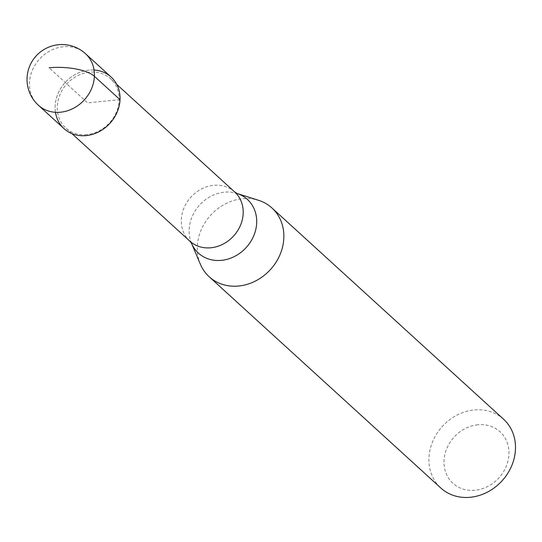 <?xml version="1.0" encoding="UTF-8"?>
<svg xmlns="http://www.w3.org/2000/svg" width="542" height="542" viewBox="0 0 542 542"><rect width="100%" height="100%" fill="white"/><g stroke="black" fill="none" stroke-linecap="round" stroke-linejoin="round"><path stroke-width="0.41" stroke-dasharray="2.71 2.03" d="M111.11 77.059A34.912 30.298 -47.6 0 0 89.017 70.114A34.912 30.298 -47.6 0 0 58.028 93.563A34.912 30.298 -47.6 0 0 64.058 128.65M86.822 134.619A33.286 28.882 132.4 0 1 65.758 127.993A33.286 28.882 132.4 0 1 60.006 94.545A33.286 28.882 132.4 0 1 89.545 72.188A33.286 28.882 132.4 0 1 110.615 78.807A33.286 28.882 132.4 0 1 116.361 112.262A33.286 28.882 132.4 0 1 86.822 134.619M55.48 112.309A34.912 30.298 132.4 0 1 89.017 70.114A34.912 30.298 132.4 0 1 94.051 70.013M200.357 264.205A46.551 40.399 132.4 0 1 242.47 198.711A46.551 40.399 132.4 0 1 258.615 200.323M503.572 419.223A46.551 40.399 -47.6 0 0 474.108 409.955A46.551 40.399 -47.6 0 0 432.794 441.229A46.551 40.399 -47.6 0 0 440.829 488.017M477.902 424.772A34.912 30.298 -47.6 0 0 444.034 460.693A34.912 30.298 -47.6 0 0 475.043 490.259A34.912 30.298 -47.6 0 0 508.918 454.338A34.912 30.298 -47.6 0 0 477.902 424.772M120.026 99.681L87.587 102.858L49.126 67.777M38.421 105.27A34.912 30.298 132.4 0 1 32.384 70.175A34.912 30.298 132.4 0 1 63.373 46.727A34.912 30.298 132.4 0 1 85.473 53.672M234.679 191.956A33.286 28.882 -47.6 0 0 213.616 185.337A33.286 28.882 -47.6 0 0 184.077 207.694A33.286 28.882 -47.6 0 0 189.822 241.143M191.529 243.317A36.334 31.531 132.4 0 1 224.402 192.193A36.334 31.531 132.4 0 1 237.003 193.46M116.774 84.423L110.615 78.807M71.917 133.61L65.758 127.993"/><path stroke-width="0.81" d="M64.058 128.65A34.912 30.298 -47.6 0 0 86.158 135.602A34.912 30.298 -47.6 0 0 117.14 112.147A34.912 30.298 -47.6 0 0 111.11 77.059L85.473 53.672A34.912 30.298 132.4 0 1 91.503 88.766A34.912 30.298 132.4 0 1 60.514 112.214A34.912 30.298 132.4 0 1 38.421 105.27L64.058 128.65M94.051 70.013A34.912 30.298 132.4 0 1 119.816 102.248A34.912 30.298 132.4 0 1 86.158 135.602A34.912 30.298 132.4 0 1 55.48 112.309M237.003 193.46L258.615 200.323A46.551 40.399 132.4 0 1 271.935 207.972A46.551 40.399 132.4 0 1 279.97 254.76A46.551 40.399 132.4 0 1 238.656 286.027A46.551 40.399 132.4 0 1 209.192 276.766A46.551 40.399 132.4 0 1 200.357 264.205L191.529 243.317A36.334 31.531 132.4 0 0 221.427 260.35A36.334 31.531 132.4 0 0 255.77 229.564A36.334 31.531 132.4 0 0 237.003 193.46L234.679 191.956L116.774 84.423M209.192 276.766L440.829 488.017A46.551 40.399 -47.6 0 0 470.293 497.278A46.551 40.399 -47.6 0 0 511.607 466.005A46.551 40.399 -47.6 0 0 503.572 419.223L271.935 207.972M49.126 67.777A34.912 12.032 2.5 0 1 94.389 76.293L120.026 99.681M71.917 133.61L189.822 241.143A33.286 28.882 -47.6 0 0 210.892 247.769A33.286 28.882 -47.6 0 0 240.431 225.411A33.286 28.882 -47.6 0 0 234.679 191.956M85.473 53.672A34.912 34.912 0 0 0 28.814 68.461A34.912 34.912 0 0 0 38.421 105.27M189.822 241.143L191.529 243.317"/></g></svg>
